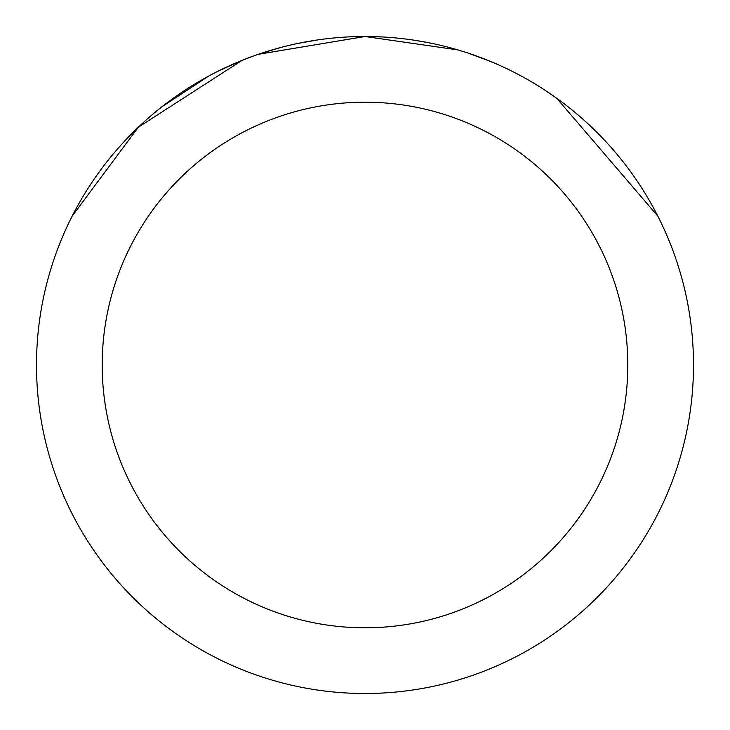 <?xml version="1.0" encoding="UTF-8"?>
<svg xmlns="http://www.w3.org/2000/svg" width="730" height="730" viewBox="0 0 730 730"><rect width="100%" height="100%" fill="white"/><g stroke="black" fill="none" stroke-linecap="round" stroke-linejoin="round"><path stroke-width="1.09" d="M258.484 54.294L364.982 36.5L457.883 49.905M468.258 53.153L490.514 61.429M355.236 36.646L365 36.5A328.5 328.5 0 0 1 693.5 365A328.5 328.5 0 0 1 365 693.5A328.5 328.5 0 0 1 36.5 365A328.5 328.5 0 0 1 365 36.5L382.109 36.947M415.023 40.333L428.528 42.705M544.589 89.936L556.716 98.249L657.849 216.162M365 102.2A262.8 262.8 0 0 1 627.8 365A262.8 262.8 0 0 1 365 627.8A262.8 262.8 0 0 1 102.2 365A262.8 262.8 0 0 1 365 102.2M254.04 55.808L241.849 60.462L219.155 70.655M72.188 216.098L138.308 127.248L241.849 60.499M161.914 106.799L208.643 76.103M261.45 53.253L281.388 47.322M291.389 44.858L295.066 44.028M297.712 43.462L317.605 39.94M365 36.527L258.493 54.248"/></g></svg>
